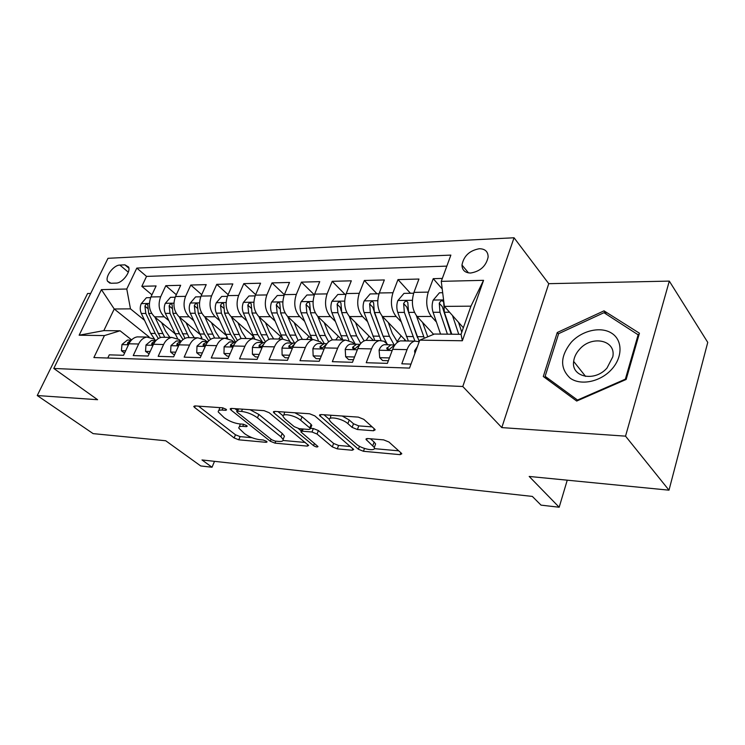 <?xml version="1.0" encoding="UTF-8"?>
<svg xmlns="http://www.w3.org/2000/svg" width="745" height="745" viewBox="0 0 745 745"><rect width="100%" height="100%" fill="white"/><g stroke="black" fill="none" stroke-linecap="round" stroke-linejoin="round"><path stroke-width="1.12" d="M225.986 409.191L222.532 407.804L194.864 405.904L193.737 406.453L194.603 407.487L234.144 437.948L238.772 439.811L266.198 442.334L267.073 441.934L266.58 441.338L263.264 440.006L259.642 439.68C254.175 438.907 249.137 436.887 244.509 433.609L238.847 428.17C238.577 426.773 239.871 426.168 242.73 426.345L246.353 426.643L247.219 426.224L246.688 425.581L243.298 424.222L239.667 423.933C234.163 423.197 229.013 421.13 224.226 417.731L218.248 411.957C217.996 410.551 219.272 409.918 222.066 410.057L225.716 410.318L226.564 409.89L225.986 409.191M479.296 248.728C469.499 250.553 463.735 255.991 461.974 265.034C462.142 270.202 465.029 272.866 470.635 273.024C480.292 271.385 486.122 266.067 488.133 257.044C488.077 251.577 485.125 248.802 479.296 248.728M373.506 430.759L375.182 429.818L374.614 429.092L363.765 419.314L358.326 417.116L321.039 414.565L319.521 415.421L358.392 449.244L363.448 451.284L400.093 454.655L401.797 453.789L401.294 453.146L388.927 441.999L383.647 439.876L367.62 438.544L366 439.401L374.297 447.466C376.514 451.87 361.642 449.105 356.334 444.178L331.227 422.415L329.495 420.236C327.316 415.701 342.355 418.448 347.868 423.635L352.124 427.388L357.404 429.511L373.506 430.759L374.241 428.757M90.694 293.437L87.584 293.502L37.25 395.539L93.134 433.627L165.735 440.761L200.722 465.951L212.027 467.245L201.988 459.954L532.349 496.421L541.038 505.138L559.178 507.233L567.243 480.18M625.539 436.151L669.308 281.107L548.748 283.677L501.804 427.602L625.539 436.151L668.991 490.173L529.183 476.446L559.178 507.233M501.804 427.602L462.785 386.497L53.78 368.449L107.988 258.31L514.05 237.767L462.785 386.497M37.25 395.539L97.604 399.711L53.78 368.449M269.141 412.702L264.056 410.653L231.434 408.418L230.205 409.052L231.015 410.039L270.258 441.236L275.017 443.145L307.266 446.106L308.644 445.454L269.141 412.702M274.756 411.389L309.594 413.773L314.846 415.896L353.707 449.486L352.18 450.241L337.271 448.872L332.307 446.879L317.044 434.028L311.997 431.998L302.293 431.206L300.887 431.914L317.975 446.534C317.407 447.326 315.927 447.028 313.552 445.631L274.141 413.047L273.387 412.125L274.756 411.389M669.308 281.107L707.75 342.383L668.991 490.173M442.334 278.425L433.236 278.667L442.213 288.948M436.412 322.017L431.374 316.476C426.512 309.864 425.479 301.744 428.263 292.124L413.95 292.375L418.941 279.04L397.988 279.589L410.439 293.269M401.117 321.738L396.163 316.523C391.209 310.06 390.147 302.135 392.969 292.738L379.298 292.981L384.346 279.952L364.342 280.474L376.989 293.828M367.425 321.505L362.554 316.56C357.526 310.255 356.436 302.507 359.276 293.325L346.229 293.558L351.314 280.818L332.196 281.321L345 294.368M335.231 321.291L330.445 316.606C325.351 310.442 324.243 302.861 327.092 293.893L314.623 294.107L319.735 281.647L301.446 282.131L314.343 294.834M304.435 321.104L299.732 316.644C294.592 310.609 293.456 303.206 296.324 294.424L284.385 294.638L289.526 282.439L272.009 282.904L284.357 294.694M274.952 320.937L270.323 316.681C265.146 310.777 263.991 303.532 266.859 294.936L255.433 295.141L260.582 283.202L243.801 283.64L255.647 294.638M246.697 320.788L242.153 316.718C236.929 310.935 235.755 303.839 238.642 295.43L227.681 295.625L232.84 283.929L216.748 284.348L228.119 294.629M219.598 320.648L215.128 316.755C209.876 311.093 208.693 304.146 211.571 295.905L201.057 296.082L206.225 284.627L190.776 285.037L201.699 294.666M193.579 320.527L189.183 316.783C183.913 311.242 182.711 304.426 185.598 296.352L175.494 296.529L180.672 285.298L165.818 285.689L160.65 296.789C157.763 304.705 158.964 311.382 164.254 316.821L168.584 320.415M176.323 294.731L165.818 285.689M107.783 358.028L109.291 354.853L123.549 355.291L128.941 343.799C130.897 339.869 133.625 337.569 137.155 336.889L140.162 336.936M150.173 351.491L145.517 351.37L145.992 344.991L151.356 340.53L155.891 340.614L154.001 339.049L146.849 337.038C143.329 337.718 140.591 340.037 138.644 344.004L133.243 355.579L148.078 356.036L153.479 344.311C155.435 340.307 158.173 337.951 161.693 337.262L164.701 337.308M180.858 341.061L178.921 339.469L171.788 337.411C168.268 338.109 165.53 340.484 163.583 344.525L158.182 356.343L173.641 356.818L179.042 344.851C180.998 340.754 183.726 338.351 187.237 337.653L190.245 337.69M206.803 341.527L204.866 339.906L197.76 337.811C194.249 338.519 191.521 340.94 189.565 345.075L184.164 357.144L200.275 357.637L205.685 345.41C207.632 341.229 210.36 338.77 213.862 338.053L216.851 338.1M233.828 342.011L231.909 340.353L224.832 338.221C221.33 338.947 218.602 341.424 216.655 345.643L211.254 357.972L228.072 358.485L233.474 345.997C235.42 341.722 238.139 339.217 241.631 338.472L244.602 338.519M262.017 342.523L260.117 340.828L253.067 338.649C249.594 339.394 246.874 341.927 244.928 346.239L239.536 358.839L257.109 359.379L262.491 346.602C264.438 342.234 267.138 339.673 270.612 338.91L273.573 338.956M291.444 343.045L289.554 341.322L282.56 339.096C279.105 339.86 276.404 342.449 274.458 346.853L269.085 359.742L287.458 360.31L292.822 347.245C294.759 342.774 297.451 340.148 300.887 339.375L303.83 339.422M322.194 343.603L320.322 341.834L313.384 339.562C309.957 340.344 307.275 342.989 305.338 347.505L299.984 360.692L319.214 361.278L324.55 347.906C326.478 343.333 329.15 340.651 332.559 339.85L335.474 339.897M354.35 344.181L352.497 342.374L345.643 340.055C342.234 340.856 339.58 343.566 337.653 348.185L332.335 361.679L352.487 362.303L357.786 348.604C359.695 343.92 362.34 341.173 365.721 340.363L368.598 340.4M388.015 344.786L383.917 341.229L379.419 340.567C376.057 341.387 373.422 344.162 371.522 348.893L366.233 362.722L387.372 363.364L392.624 349.34C394.515 344.535 397.132 341.722 400.465 340.884L403.306 340.931M413.95 292.375C411.138 301.902 412.19 309.948 417.088 316.495L433.627 334.347M379.298 292.981C376.476 302.293 377.547 310.144 382.53 316.541L406.09 340.968M346.229 293.558C343.38 302.656 344.488 310.33 349.535 316.578L373.441 340.474M314.623 294.107C311.764 303.001 312.881 310.507 317.994 316.616L342.188 339.999M284.385 294.638C281.517 303.336 282.653 310.684 287.821 316.662L312.099 339.403M255.433 295.141C252.555 303.662 253.71 310.842 258.915 316.7L282.085 337.774M227.681 295.625C224.794 303.96 225.968 311 231.211 316.727L253.43 336.405M201.057 296.082C198.17 304.258 199.362 311.149 204.624 316.765L226.014 335.231M175.494 296.529C172.617 304.537 173.808 311.298 179.098 316.802L199.744 334.198M111.024 283.258L116.062 283.109C122.152 283.314 130.999 271.925 128.596 267.017L124.918 264.847L119.871 265.071C113.743 264.987 105.008 276.395 107.513 281.219L111.024 283.258M441.263 281.359L483.552 280.325L462.366 340.763L419.761 340.148L434.391 334.03L461.043 334.309L470.942 306.167L444.383 306.381L441.263 281.359L450.865 255.107L136.81 268.088L126.771 289.013L130.477 308.858L144.558 320.313M419.761 340.148L409.536 368.086L93.879 357.563L104.43 335.576L79.138 335.213L101.422 289.628L126.771 289.013M446.842 266.123L146.532 276.404L141.829 286.322L156.105 285.94L150.937 296.957C148.059 304.817 149.261 311.438 154.56 316.83L174.526 333.285M419.174 341.731L414.835 341.108C411.529 341.946 408.921 344.795 407.04 349.638L401.806 363.811L410.998 364.091M185.598 296.352L190.776 285.037M211.571 295.905L216.748 284.348M238.642 295.43L243.801 283.64M266.859 294.936L272.009 282.904M296.324 294.424L301.446 282.131M327.092 293.893L332.196 281.321M359.276 293.325L364.342 280.474M392.969 292.738L397.988 279.589M428.263 292.124L433.236 278.667M444.383 306.381L463.343 327.763M130.477 308.858L114.236 308.989L103.825 330.622L120.057 330.789L104.43 335.576M149.121 336.973L114.236 308.989L101.422 289.628M131.614 339.888L120.057 330.789M548.748 283.677L514.05 237.767M212.027 467.245L214.513 461.341M151.933 294.834L141.829 286.322M146.532 276.404L136.81 268.088M103.825 330.622L79.138 335.213M483.552 280.325L470.942 306.167M462.366 340.763L461.043 334.309M639.443 333.22L604.009 310.842L557.26 332.512L543.291 376.495L576.695 401.043L626.145 379.466L639.443 333.22M558.499 334.095L557.26 332.512M606.495 314.306L604.009 310.842M219.812 407.617L218.881 410.495M240.29 423.989L239.443 426.745M198.524 406.155L235.467 434.773L240.095 436.626L252.015 437.697M283.063 440.472L305.329 442.465M234.917 408.651L237.189 410.467M237.581 411.156L236.714 411.603L237.273 412.283L271.683 439.727L275.035 441.077L278.928 441.431C282.066 441.655 283.463 440.993 283.109 439.457L280.884 436.766L257.453 417.833C252.583 414.295 247.275 412.162 241.52 411.426L237.581 411.156L238.53 408.903M283.798 437.725L284.441 436.132L282.225 433.441L280.884 436.766M249.957 409.685L258.85 414.444L282.225 433.441M350.504 446.516L338.584 445.445L337.271 448.872M310.6 428.319L313.347 428.533L318.394 430.563L333.62 443.452L338.584 445.445M301.269 430.945L298.4 428.571M283.137 415.878L278.006 411.613M300.673 420.245C295.234 415.384 281.414 412.618 283.174 416.706L285.112 419.1L294.247 426.68L299.285 428.701L308.989 429.474L310.432 428.729L309.762 427.9L300.673 420.245L302.06 416.734L294.862 412.767M284.702 412.069L283.817 415.105M311.559 425.861L311.131 424.417L309.762 427.9M302.06 416.734L311.131 424.417M342.216 416.017L349.247 420.003L353.493 423.765L358.764 425.889L372.165 426.894M330.994 415.244L330.231 418.336M374.921 445.761L375.601 443.918L374.12 442.055L372.807 445.622M370.423 438.777L374.12 442.055M374.325 448.648L398.715 450.827M324.01 414.769L329.374 419.426M150.639 297.646L146.392 297.721L141.215 303.737C139.883 306.977 139.911 310.218 141.326 313.468L150.732 333.397L155.007 339.869M154.951 317.156L164.729 337.308M161.6 322.632L165.548 331.115L169.888 337.383M160.417 337.578L148.665 313.44L147.715 304.612C146.728 303.718 145.797 304.23 144.93 306.176L145.815 313.449L155.221 333.453L158.322 338.556M125.635 350.83L121.426 350.718L121.984 344.469L127.348 340.102L128.82 340.065M124.545 353.121L121.426 350.718M131.222 340.316L127.861 342.476L127.469 343.743L128.857 343.985M571.247 342.272C560.138 356.334 559.774 368.291 570.167 378.153C580.569 385.826 600.107 381.989 611.394 369.641C622.857 357.404 622.792 340.195 611.72 333.238C600.815 326.096 582.041 330.463 571.247 342.272M579.573 349.275C576.164 353.028 574.19 357.069 573.659 361.409C571.015 377.156 594.678 382.287 607.017 368.021L612.809 356.781C616.273 340.027 591.735 334.952 579.573 349.275M638.251 334.412L625.362 379.168L577.515 400.056L545.126 376.309L558.638 333.667L603.953 312.695L638.856 335.278M625.726 379.643L625.362 379.168M548.525 380.341L545.126 376.309M175.196 297.236L170.512 297.311L165.241 303.448C163.9 306.754 163.937 310.06 165.334 313.375L177.543 338.509M200.982 337.904L201.467 337.42M179.405 317.063L189.165 337.681M186.026 322.641L189.994 331.367L194.324 337.755M184.974 338.37L172.97 313.347L172.03 304.388C171.005 303.411 170.037 303.923 169.134 305.934L170.009 313.356L179.377 333.751L182.991 339.608M200.75 296.799L195.6 296.892L190.226 303.15C188.885 306.521 188.923 309.892 190.32 313.272L201.97 338.202M226.014 338.1L226.974 337.066M204.847 316.96L214.588 338.062M211.44 322.65L215.417 331.627L219.728 338.146M210.612 339.338L207.576 334.095L198.263 313.245L197.332 304.156C196.27 303.085 195.264 303.597 194.315 305.683L195.171 313.254L204.493 334.049L208.758 340.828M227.374 296.352L221.721 296.445L216.236 302.833C214.905 306.269 214.923 309.715 216.311 313.17L227.672 338.239M251.717 338.63L253.505 336.554M231.332 316.839L241.119 338.584M237.897 322.66L241.883 331.897L246.167 338.547M237.413 340.512L233.846 334.412L224.59 313.133L223.686 303.923C222.587 302.749 221.535 303.252 220.52 305.422L221.377 313.151L230.643 334.375L235.476 341.955M255.125 295.886L248.923 295.988L243.336 302.507C242.004 306.018 242.023 309.538 243.401 313.058L254.594 338.528M278.583 339.04L280.679 336.489M270.323 316.681L258.915 316.7L268.945 339.413M265.462 322.65L269.448 332.177L273.704 338.966M265.481 341.89L261.216 334.747L252.034 313.021L251.139 303.681C250.003 302.405 248.904 302.898 247.834 305.152L248.672 313.04L257.872 334.701L262.762 342.532M151.356 340.53L152.818 340.493M145.517 351.37L149.102 353.828M155.863 340.642L152.045 342.961L151.654 344.209L163.583 344.525M175.736 352.18L170.605 352.04L170.977 345.531L176.332 340.977L177.794 340.94M170.605 352.04L173.706 354.536L174.656 354.564M181.491 341.024L177.217 343.464L176.835 344.693L179.163 344.59M202.37 352.897L196.727 352.748L196.997 346.099L202.342 341.443L203.804 341.406M196.727 352.748L199.828 355.291L201.299 355.337M208.162 341.461L203.441 343.985L203.068 345.196L205.993 344.749M230.168 353.642L223.975 353.475L224.115 346.686L229.451 341.936L230.903 341.89M223.975 353.475L227.057 356.073L229.097 356.138M235.942 341.964L234.731 342.029L230.782 344.535L230.41 345.708C231.295 346.723 232.533 346.351 234.144 344.6L234.154 344.581M284.087 295.392L277.289 295.514L271.59 302.172C270.258 305.757 270.277 309.343 271.646 312.947L282.802 339.059M306.567 339.459L308.933 336.433M287.719 316.569L298.084 340.493M294.201 322.632L298.186 332.466L302.405 339.394M294.526 343.035L289.74 335.092L280.642 312.909L279.785 303.448C278.611 302.042 277.457 302.517 276.321 304.863L277.149 312.919L286.257 335.045L290.084 341.797M279.654 308.681L276.321 304.863M259.195 354.424L252.406 354.238L252.425 347.3C253.71 344.535 255.479 342.914 257.733 342.439L259.185 342.393M252.406 354.238L255.47 356.892L258.124 356.976M264.922 342.523L263.246 342.542L259.316 345.103L258.953 346.239C259.856 347.356 261.141 347.002 262.827 345.168L263.73 344.181M314.325 294.89L306.893 295.011L301.082 301.818C299.751 305.478 299.769 309.147 301.12 312.826L312.183 339.543M335.734 339.906L338.37 336.312M317.77 316.401L325.314 335.52L328.647 341.853M324.196 322.604L328.182 332.773L332.382 339.888M324.28 343.613L319.512 335.455L310.516 312.788L309.678 303.206C308.467 301.66 307.266 302.116 306.055 304.565L306.865 312.807L318.357 340.39M309.724 309.92L309.277 307.685L306.055 304.565M289.535 355.235L282.104 355.039L281.983 347.943C283.258 345.112 285.028 343.454 287.263 342.97L288.706 342.923M282.104 355.039L285.139 357.749L288.464 357.842M295.197 343.11L293.018 343.072L289.116 345.689L288.762 346.788C289.684 348.017 291.025 347.682 292.785 345.764L294.471 344.106M345.931 294.349L337.82 294.489L331.879 301.446C330.566 305.189 330.566 308.942 331.907 312.704L342.83 340.009M366.14 340.363L369.082 336.116M349.172 316.197L356.669 335.902L360.757 343.501M355.523 322.566L359.509 333.089L364.119 340.884M355.328 344.199L350.606 335.837L341.731 312.658L340.921 302.964C339.683 301.269 338.416 301.697 337.122 304.258L337.904 312.676L348.846 340.176M372.686 339.72L372.072 340.456M341.173 310.851L340.316 307.452L337.122 304.258M321.281 356.091L313.151 355.877L312.881 348.613C314.157 345.717 315.908 344.022 318.124 343.529L319.549 343.473M313.151 355.877L316.159 358.643L320.22 358.764M326.869 343.743L324.149 343.631L320.276 346.313L319.922 347.347C320.862 348.716 322.259 348.39 324.103 346.388L326.506 344.237M379.009 293.791L370.153 293.94L364.091 301.064C362.778 304.891 362.778 308.728 364.091 312.574L374.856 340.493M397.085 341.713L401.136 335.837M382.008 315.954L389.449 336.302L394.198 345.028M388.285 322.501L392.261 333.425L397.569 342.216M386.981 343.743L383.107 336.228L374.372 312.528L373.608 302.721C372.332 300.859 371.001 301.259 369.613 303.932L370.377 312.546L381.021 340.437M404.982 339.813L404.079 340.94M382.8 335.39L372.761 307.201L369.613 303.932M354.536 356.985L345.652 356.753L345.214 349.312C346.481 346.351 348.213 344.618 350.411 344.106L351.826 344.06M345.652 356.753L348.623 359.584L353.484 359.723M360.04 344.404L356.715 344.218L352.879 346.965L352.543 347.924C353.493 349.433 354.946 349.144 356.892 347.04L359.956 344.516M413.652 293.213L403.995 293.372L397.802 300.654C396.498 304.575 396.498 308.495 397.783 312.434L408.353 341.005M416.381 315.656L424.324 338.239M422.573 322.417L427.76 336.805M419.249 341.536L408.549 312.388L407.822 302.479C406.519 300.431 405.112 300.803 403.622 303.597L404.367 312.406L414.89 341.089M417.554 337.802L406.723 306.94L403.622 303.597M389.412 357.926L379.708 357.665L379.084 350.048C380.341 347.012 382.055 345.233 384.224 344.712L385.621 344.656M379.708 357.665L382.641 360.561L388.359 360.72M394.468 345.065L390.836 344.833L386.72 348.52C387.679 350.187 389.179 349.926 391.246 347.729L394.924 344.935M442.679 292.72L439.457 292.776L433.124 300.235C431.839 304.239 431.821 308.262 433.087 312.295L440.556 334.095M452.476 315.498L458.752 334.281M458.51 322.306L461.788 332.177M451.191 334.207L442.316 306.661L439.271 303.234L439.988 312.267L447.419 334.17M451.787 334.207L444.374 312.248L443.685 302.237C442.353 299.984 440.882 300.31 439.271 303.234M414.881 353.484L414.602 350.821L417.433 346.509M431.374 316.476L417.088 316.495M396.163 316.523L382.53 316.541M362.554 316.56L349.535 316.578M330.445 316.606L317.994 316.616M299.732 316.644L287.821 316.662M242.153 316.718L231.211 316.727M215.128 316.755L204.624 316.765M189.183 316.783L179.098 316.802M164.254 316.821L154.56 316.83M138.644 344.004L128.941 343.799M407.04 349.638L392.624 349.34M371.522 348.893L357.786 348.604M337.653 348.185L324.55 347.906M305.338 347.505L292.822 347.245M274.458 346.853L262.491 346.602M244.928 346.239L233.474 345.997M216.655 345.643L205.685 345.41M189.565 345.075L179.042 344.851M160.65 296.789L150.937 296.957M128.308 272.195L119.871 265.071M128.885 268.219L124.918 264.847M223.006 407.869L222.066 410.057M246.772 425.656L246.353 426.643M243.596 424.259L242.73 426.345M266.598 441.357L266.198 442.334M240.095 436.626L238.772 439.811M235.467 434.773L234.144 437.948M195.283 405.932L194.603 407.487M226.135 409.312L225.716 410.318M307.871 444.56L307.266 446.106M275.818 441.142L275.017 443.145M271.068 439.243L270.258 441.236M231.695 408.428L231.015 410.039M258.85 414.444L257.453 417.833M242.47 409.173L241.52 411.426M352.823 448.509L352.18 450.241M333.62 443.452L332.307 446.879M318.394 430.563L317.044 434.028M313.347 428.533L311.997 431.998M303.159 429.008L302.293 431.206M314.418 443.405L313.552 445.631M274.812 411.389L274.141 413.047M358.764 425.889L357.404 429.511M353.493 423.765L352.124 427.388M349.247 420.003L347.868 423.635M367.164 438.526L366.568 440.118M400.791 452.699L400.093 454.655M364.501 448.453L363.448 451.284M359.49 446.302L358.392 449.244M320.853 414.555L320.192 416.269M149.363 303.485L141.345 303.588M155.221 333.453L150.732 333.397M162.606 333.546L158.07 333.49M145.815 313.449L141.326 313.468M151.701 313.431L148.665 313.44M147.575 308.365L144.93 306.176M121.975 344.628L128.485 344.767M129.108 343.454L127.861 342.476M173.92 303.187L165.371 303.29M179.377 333.751L174.712 333.695M187.06 333.844L182.339 333.788M170.009 313.356L165.334 313.375M176.239 313.328L172.97 313.347M171.89 308.262L169.134 305.934M199.474 302.88L190.357 302.992M204.493 334.049L199.651 333.993M212.493 334.151L207.576 334.095M195.171 313.254L190.32 313.272M201.783 313.226L198.263 313.245M197.192 308.169L194.315 305.683M226.089 302.554L216.376 302.675M230.643 334.375L225.595 334.309M238.968 334.477L233.846 334.412M221.377 313.151L216.311 313.17M228.38 313.124L224.59 313.133M223.528 308.085L220.52 305.422M253.84 302.219L243.475 302.349M257.872 334.701L252.611 334.635M266.542 334.812L261.216 334.747M248.672 313.04L243.401 313.058M256.103 313.012L252.034 313.021M250.981 308.011L247.834 305.152M145.983 345.149L153.023 345.308M153.554 344.162L152.045 342.961M170.959 345.699L178.586 345.866M178.856 344.795L177.217 343.464M196.987 346.267L205.229 346.444M205.117 345.382L203.441 343.985M224.115 346.853L233.017 347.049M232.505 346.006L230.782 344.535M282.802 301.874L271.729 302.004M286.257 335.045L280.772 334.98M295.299 335.157L289.74 335.092M277.149 312.919L271.646 312.947M285.037 312.891L280.642 312.909M252.415 347.468L262.035 347.682M261.076 346.649L259.316 345.103M313.04 301.502L301.222 301.651M315.871 335.408L310.144 335.343M325.314 335.52L319.512 335.455M306.865 312.807L301.12 312.826M315.237 312.77L310.516 312.788M281.983 348.12L292.366 348.343M290.913 347.319L289.116 345.689M344.646 301.12L332.028 301.269M346.798 335.79L340.819 335.716M356.669 335.902L350.606 335.837M337.904 312.676L331.907 312.704M346.816 312.639L341.731 312.658M312.881 348.79L324.103 349.033M322.101 348.027L320.276 346.313M377.724 300.719L364.24 300.878M379.131 336.181L372.873 336.107M389.449 336.302L383.107 336.228M370.377 312.546L364.091 312.574M379.848 312.509L374.372 312.528M345.224 349.498L357.33 349.759M354.732 348.762L352.879 346.965M412.376 300.3L397.96 300.468M412.954 336.591L406.407 336.517M423.765 336.721L417.116 336.647M404.367 312.406L397.783 312.434M414.444 312.369L408.549 312.388M379.093 350.234L392.177 350.522M388.918 349.535L387.037 347.645M443.573 299.918L433.283 300.039M439.988 312.267L433.087 312.295M449.57 312.229L444.374 312.248M414.62 351.007L415.775 351.035M468.503 272.894L461.974 265.034M146.849 337.038L137.155 336.889M171.788 337.411L161.693 337.262M197.76 337.811L187.237 337.653M224.832 338.221L213.862 338.053M253.067 338.649L241.631 338.472M282.56 339.096L270.612 338.91M313.384 339.562L300.887 339.375M345.643 340.055L332.559 339.85M379.419 340.567L365.721 340.363M414.835 341.108L400.465 340.884M109.878 283.156L107.513 281.219M230.419 408.549L230.205 409.052M237.869 408.856L236.863 411.249M284.441 436.132L283.109 439.457M302.07 428.924L301.11 431.346M311.801 425.246L310.432 428.729M273.629 411.538L273.387 412.125M375.601 443.918L374.297 447.466M366.261 438.693L366 439.401M319.791 414.723L319.521 415.421M131.353 340.176L127.348 340.102M127.963 344.134L127.469 343.743M585.589 376.411L573.659 361.409M152.203 344.646L151.654 344.209M181.193 341.07L176.332 340.977M177.44 345.186L176.835 344.693M207.408 341.536L202.342 341.443M203.73 345.745L203.068 345.196M234.731 342.029L229.451 341.936M231.146 346.332L230.41 345.708M263.246 342.542L257.733 342.439M259.754 346.947L258.953 346.239M293.018 343.072L287.263 342.97M289.637 347.58L288.762 346.788M324.149 343.631L318.124 343.529M320.89 348.25L319.922 347.347M356.715 344.218L350.411 344.106M353.596 348.949L352.543 347.924M390.836 344.833L384.224 344.712M387.866 349.675L386.72 348.52"/></g></svg>
